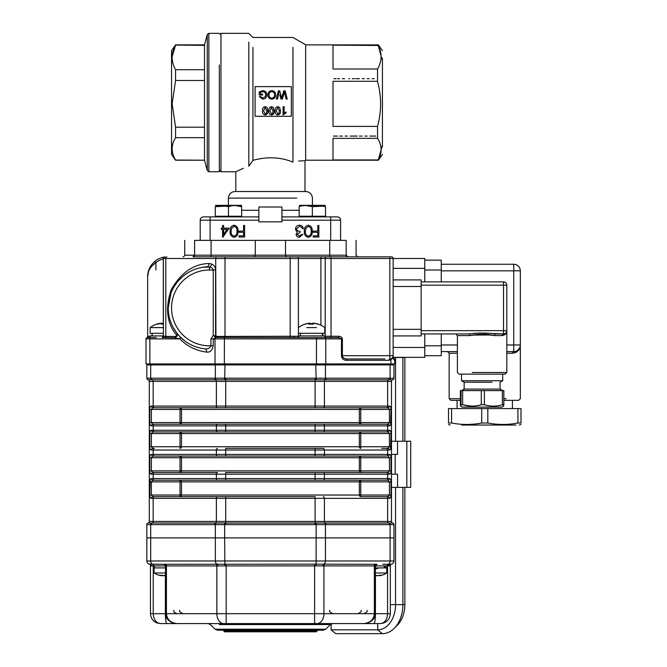 <?xml version="1.0" encoding="UTF-8"?>
<svg xmlns="http://www.w3.org/2000/svg" width="667" height="667" viewBox="0 0 667 667"><rect width="100%" height="100%" fill="white"/><g stroke="black" fill="none" stroke-linecap="round" stroke-linejoin="round"><path stroke-width="1" d="M260.397 94.055L262.615 94.055L262.615 95.006L259.238 95.006L259.238 91.954L262.64 90.67C265.283 90.829 266.683 92.221 266.842 94.856C266.733 97.532 265.366 98.949 262.731 99.125L259.371 96.698L260.438 96.432L262.756 98.174L265.374 96.548L265.683 94.906C265.683 92.896 264.699 91.804 262.74 91.621L260.397 92.496L260.397 94.055L262.615 94.055L262.615 95.006L259.238 95.006L259.238 91.954L262.64 90.67C265.283 90.829 266.683 92.221 266.842 94.856C266.733 97.532 265.366 98.949 262.731 99.125L259.371 96.698L260.438 96.432L262.756 98.174L265.374 96.548L265.683 94.906C265.683 92.896 264.699 91.804 262.74 91.621L260.397 92.496L260.397 94.055M271.794 98.174C273.712 97.916 274.629 96.782 274.554 94.781C274.537 92.905 273.62 91.854 271.811 91.621C269.952 91.871 269.043 92.963 269.059 94.897C269.043 96.823 269.952 97.916 271.794 98.174C273.712 97.916 274.629 96.782 274.554 94.781C274.537 92.905 273.62 91.854 271.811 91.621C269.952 91.871 269.043 92.963 269.059 94.897C269.043 96.823 269.952 97.916 271.794 98.174M275.713 94.789C275.671 97.424 274.362 98.866 271.803 99.125C269.285 98.866 267.984 97.457 267.901 94.889C267.984 92.321 269.293 90.92 271.803 90.67C274.27 90.912 275.571 92.288 275.713 94.789C275.671 97.424 274.362 98.866 271.803 99.125C269.285 98.866 267.984 97.457 267.901 94.889C267.984 92.321 269.293 90.92 271.803 90.67C274.27 90.912 275.571 92.288 275.713 94.789M283.775 90.779L285.151 90.779L287.227 99.016L286.026 99.016L284.425 91.938L286.026 99.016L287.227 99.016L285.151 90.779L283.775 90.779L281.674 98.024L283.775 90.779M281.424 97.074L279.698 90.779L281.424 97.074M278.422 90.779L279.698 90.779L278.422 90.779L276.346 99.016L278.422 90.779M277.547 99.016L276.346 99.016L277.547 99.016L279.139 91.929L277.547 99.016M279.798 94.889L280.974 99.016L279.798 94.889M282.374 99.016L280.974 99.016L282.374 99.016L284.425 91.929L282.374 99.016M266.258 113.473L266.733 110.814L265.149 107.595L263.565 110.814L265.166 114.032L266.258 113.473L266.733 110.814L265.149 107.595L263.565 110.814L265.166 114.032L266.258 113.473M267.792 110.814C268.051 113.107 267.167 114.491 265.149 114.982C263.14 114.491 262.256 113.098 262.515 110.814C262.256 108.521 263.14 107.129 265.149 106.645L266.992 107.437L267.792 110.814C268.051 113.107 267.167 114.491 265.149 114.982C263.14 114.491 262.256 113.098 262.515 110.814C262.256 108.521 263.14 107.129 265.149 106.645L266.992 107.437L267.792 110.814M272.595 113.473L273.07 110.814L271.486 107.595L269.902 110.814L271.502 114.032L272.595 113.473L273.07 110.814L271.486 107.595L269.902 110.814L271.502 114.032L272.595 113.473M274.129 110.814C274.387 113.107 273.503 114.491 271.486 114.982C269.476 114.491 268.593 113.098 268.851 110.814C268.593 108.521 269.476 107.129 271.486 106.645L273.328 107.437L274.129 110.814C274.387 113.107 273.503 114.491 271.486 114.982C269.476 114.491 268.593 113.098 268.851 110.814C268.593 108.521 269.476 107.129 271.486 106.645L273.328 107.437L274.129 110.814M278.931 113.473L279.406 110.814L277.822 107.595L276.238 110.814L277.839 114.032L278.931 113.473L279.406 110.814L277.822 107.595L276.238 110.814L277.839 114.032L278.931 113.473M280.465 110.814C280.724 113.107 279.84 114.491 277.822 114.982C275.813 114.491 274.929 113.098 275.188 110.814C274.929 108.521 275.813 107.129 277.822 106.645L279.665 107.437L280.465 110.814C280.724 113.107 279.84 114.491 277.822 114.982C275.813 114.491 274.929 113.098 275.188 110.814C274.929 108.521 275.813 107.129 277.822 106.645L279.665 107.437L280.465 110.814M283.108 114.982L283.108 106.745L284.159 106.745L284.159 113.165L286.06 111.956L286.06 112.923L283.108 114.982L283.108 106.745L284.159 106.745L284.159 113.165L286.06 111.956L286.06 112.923L283.108 114.982M291.321 116.283L291.321 86.627L255.077 86.627L255.077 116.283L291.321 116.283L291.321 102.551M255.077 86.627L255.077 102.551M258.863 220.185L200.208 220.185A3.293 3.293 0 0 1 203.51 216.892L258.863 216.892L258.863 221.828L281.933 221.828L281.933 216.892L337.285 216.892C339.286 217.083 340.387 218.184 340.587 220.185A3.293 3.293 0 0 0 337.285 216.892L330.699 216.892L330.699 240.362M299.158 210.297L281.933 210.297L281.933 207.003L281.933 216.892M258.863 216.892L258.863 207.003L281.933 207.003M227.055 229.331L223.612 229.331L223.612 234.342L227.055 229.331L223.612 229.331L223.612 234.342L227.055 229.331M222.786 237.319L222.578 229.331L221.252 229.331L221.252 228.156L222.578 228.156L222.578 225.488L223.612 225.488L223.612 228.156L229.081 228.156L222.578 237.319L222.578 229.331L221.252 229.331L221.252 228.156L222.578 228.156L222.578 225.488L223.612 225.488L223.612 228.156L229.081 228.156L222.786 237.319M234.067 236.135C236.293 235.443 237.244 233.817 236.918 231.257C237.244 228.706 236.293 227.08 234.067 226.38L231.591 228.356L231.157 231.257C230.89 233.8 231.866 235.426 234.067 236.135C236.293 235.443 237.244 233.817 236.918 231.257C237.244 228.706 236.293 227.08 234.067 226.38L231.591 228.356L231.157 231.257C230.89 233.8 231.866 235.426 234.067 236.135M237.961 231.249C238.294 234.526 237.01 236.552 234.1 237.319C231.157 236.568 229.832 234.542 230.123 231.249C229.832 227.964 231.157 225.946 234.1 225.196C237.002 225.963 238.294 227.981 237.961 231.249C238.294 234.526 237.01 236.552 234.1 237.319C231.157 236.568 229.832 234.542 230.123 231.249C229.832 227.964 231.157 225.946 234.1 225.196C237.002 225.963 238.294 227.981 237.961 231.249M244.614 225.488L244.614 237.027L238.994 237.027L238.994 235.843L243.572 235.843L243.572 232.291L238.994 232.291L238.994 231.107L243.572 231.107L243.572 225.488L244.614 225.488L244.614 237.027L238.994 237.027L238.994 235.843L243.572 235.843L243.572 232.291L238.994 232.291L238.994 231.107L243.572 231.107L243.572 225.488L244.614 225.488M299.416 236.135L301.834 234.359L302.868 234.359L299.433 237.319C297.474 237.219 296.348 236.218 296.065 234.325L297.415 231.949L296.165 230.965L295.473 228.914C295.756 226.572 297.082 225.329 299.466 225.196C301.626 225.313 302.901 226.447 303.31 228.598L302.276 228.598L301.376 227.005L299.441 226.38L296.507 228.814C296.932 230.565 298.116 231.382 300.058 231.257L300.058 232.441L297.098 234.325L299.416 236.135L301.834 234.359L302.868 234.359L299.433 237.319C297.474 237.219 296.348 236.218 296.065 234.325L297.415 231.949L296.165 230.965L295.473 228.914C295.756 226.572 297.082 225.329 299.466 225.196C301.626 225.313 302.901 226.447 303.31 228.598L302.276 228.598L301.376 227.005L299.441 226.38L296.507 228.814C296.932 230.565 298.116 231.382 300.058 231.257L300.058 232.441L297.098 234.325L299.416 236.135M308.287 236.135C310.514 235.443 311.464 233.817 311.147 231.257C311.464 228.706 310.514 227.08 308.287 226.38L305.82 228.356L305.378 231.257C305.119 233.8 306.086 235.426 308.287 236.135C310.514 235.443 311.464 233.817 311.147 231.257C311.464 228.706 310.514 227.08 308.287 226.38L305.82 228.356L305.378 231.257C305.119 233.8 306.086 235.426 308.287 236.135M312.181 231.249C312.523 234.526 311.239 236.552 308.329 237.319C305.386 236.568 304.06 234.542 304.344 231.249C304.06 227.964 305.386 225.946 308.329 225.196C311.231 225.963 312.515 227.981 312.181 231.249C312.523 234.526 311.239 236.552 308.329 237.319C305.386 236.568 304.06 234.542 304.344 231.249C304.06 227.964 305.386 225.946 308.329 225.196C311.231 225.963 312.515 227.981 312.181 231.249M318.834 225.488L318.834 237.027L313.215 237.027L313.215 235.843L317.8 235.843L317.8 232.291L313.215 232.291L313.215 231.107L317.8 231.107L317.8 225.488L318.834 225.488L318.834 237.027L313.215 237.027L313.215 235.843L317.8 235.843L317.8 232.291L313.215 232.291L313.215 231.107L317.8 231.107L317.8 225.488L318.834 225.488M281.933 220.185L340.587 220.185L340.587 240.362M203.51 216.892A3.293 3.293 0 0 0 200.208 220.185L200.208 240.362M243.33 168.301L235.801 171.744L235.801 191.512L292.971 191.512M235.801 191.512L305.82 191.512L304.994 191.512L304.994 160.68L298.641 161.039M382.108 146.373L378.289 159.938C382.266 152.768 382.041 145.573 377.622 138.344L377.497 126.396C381.641 111.489 381.632 96.448 377.48 81.291L377.597 69.009C381.999 61.264 382.216 53.427 378.239 45.498L381.899 58.921M378.239 45.498L333.008 45.156L378.289 45.156M378.289 159.938L333.008 159.938L333.008 138.344L377.622 138.344M382.433 146.698L382.433 58.396M377.497 126.396L333.008 126.396L333.008 81.291L377.48 81.291M377.597 69.009L333.008 69.009L333.008 45.498M374.195 78.698L372.044 78.698M369.251 78.698L367.1 78.698M364.307 78.698L362.156 78.698M359.371 78.698L355.761 78.698M354.427 78.698L352.276 78.698M349.483 78.698L348.666 78.698M344.539 78.698L342.388 78.698M339.595 78.698L337.444 78.698M336.035 78.698L333.992 78.698M375.846 136.085L369.843 136.085M367.108 136.085L364.899 136.085M362.164 136.085L359.413 136.085M357.22 136.085L350.075 136.085M347.332 136.085L345.131 136.085M342.396 136.085L339.645 136.085M337.452 136.085L333.375 136.085M208.854 62.448L208.854 33.35L219.326 33.35L220.969 35.001L220.969 33.35L220.969 171.744L220.969 170.102L219.326 171.744L219.326 64.982M382.433 50.65L378.406 44.897L305.653 44.881L305.653 160.213L378.381 160.213L382.433 154.444M305.653 44.881L305.653 160.305L304.994 160.68M252.935 47.357L252.935 160.363C267.225 156.445 280.565 157.02 292.971 162.106C308.838 159.905 308.838 159.905 292.971 162.106L292.971 47.357M252.935 160.363L248.816 166.241C231.707 173.27 231.707 173.27 248.816 166.241L248.816 42.079M296.757 198.107L228.389 198.107C228.773 194.105 230.974 191.904 234.976 191.512M172.136 56.878L175.579 45.081L204.494 45.081L207.262 34.567L207.262 64.982M175.579 45.081L204.494 45.381L204.494 44.881L175.579 44.881L171.544 50.65L171.544 154.444L171.544 50.65M175.579 45.381C171.019 53.427 171.019 61.539 175.579 69.718L204.494 69.718L204.494 45.381M175.579 69.718L175.579 80.49L204.494 80.49L204.494 69.718M175.579 80.49L172.119 103.835L175.579 127.189L204.494 127.189L204.494 80.49M175.579 127.189L175.579 137.66L204.494 137.66L204.494 127.189M175.579 137.66C171.019 145.047 171.019 152.501 175.579 160.022L204.494 160.213L204.494 137.66M172.136 148.216L172.394 144.205M219.326 140.112L219.326 171.744L208.854 171.744L208.854 140.112M391.496 256.837A1.651 1.651 0 0 1 393.138 258.488L298.407 258.488A1.651 1.651 0 0 0 296.757 256.837L391.496 256.837A1.651 1.651 0 0 1 393.138 258.488L424.779 258.488L393.138 258.488L393.138 357.67L393.964 358.896L392.955 357.687L393.138 355.694L392.955 357.495L390.929 359.846L388.911 360.305L346.073 360.305C343.288 360.013 341.746 358.479 341.454 355.694L341.454 338.886L338.661 337.569L324.854 337.569L338.661 337.569L338.661 336.251C340.912 336.418 342.154 337.302 342.388 338.886L342.388 355.694C342.638 357.67 344.172 358.771 346.998 358.988A1.317 0.934 -90 0 0 346.073 360.305M393.155 358.613L393.497 359.196M393.372 358.412L393.964 358.896A1.317 1.317 0 0 1 394.789 360.113C394.539 360.564 393.922 359.746 392.955 357.67M391.504 358.538L391.287 358.654A1.317 0.884 -115.9 0 0 390.929 359.846L390.929 363.932L146.006 363.932L146.006 338.886A1.317 1.317 0 0 1 147.324 337.569L151.075 337.569M393.096 356.261L393.138 355.694A3.293 3.293 0 0 1 389.845 358.988A1.317 0.934 -90 0 0 388.911 360.305M194.28 256.837L296.757 256.837A1.651 1.651 0 0 1 298.407 258.488L298.407 336.251A1.317 1.317 0 0 0 299.725 337.569A1.317 1.317 0 0 1 298.407 336.251L298.774 336.251M216.442 336.426L293.822 336.251A1.317 0.584 -90 0 0 294.405 337.569L215.416 337.435A1.317 0.892 103.8 0 0 215.933 336.376L216.442 336.426A1.317 0.859 -91.3 0 1 215.908 337.66L213.248 335.351L215.583 336.21A1.317 0.842 -56.4 0 1 215.007 337.068M342.388 338.886L215.016 338.886A1.317 0.934 -90 0 1 215.516 337.719L213.248 338.886L210.922 338.886L213.248 335.351L213.248 270.018C213.132 268.659 211.856 267.659 209.438 267.033L202.901 267.25M215.016 363.932L215.016 338.886L213.248 338.886L213.248 345.781L210.922 345.781L210.922 338.886M213.248 345.781C212.381 350.358 210.188 352.468 206.662 352.101A3.293 2.326 96.6 0 0 204.711 348.833C207.687 349.291 209.763 348.274 210.922 345.781A37.894 37.894 0 0 1 171.552 308.654A37.894 37.894 0 0 1 209.438 270.018L215.583 270.018L215.583 336.21A1.959 1.384 -90 0 0 215.699 336.285A1.317 0.875 -62.9 0 1 215.141 337.21M206.662 352.101C196.198 350.784 187.26 346.373 179.84 338.886A3.293 1.884 135.9 0 0 179.873 336.593L184.976 341.054M187.961 343.063L189.561 343.989M191.229 344.864L192.755 345.573M194.364 346.248L194.906 346.456M196.065 346.873L196.948 347.165M197.849 347.44L198.591 347.649M199.358 347.849L201.009 348.232M173.287 327.647L177.022 333.325L177.264 335.993L174.729 337.669A1.317 0.934 90 0 0 175.313 336.443L177.005 335.668A1.317 0.5 -155.7 0 1 177.264 335.993M206.862 266.808A41.187 41.187 0 0 0 204.711 348.833A41.187 41.187 0 0 1 206.862 266.808A3.293 2.326 86.4 0 0 208.988 263.515C193.58 263.907 180.949 272.695 171.102 289.887C164.974 308.729 166.942 323.987 177.005 335.668L177.022 333.325L179.873 336.593M156.22 337.569L150.8 337.569A1.317 0.934 -90 0 0 149.867 338.886L179.84 338.886L174.729 337.669L162.573 337.569A1.317 1.251 -90 0 0 163.824 336.251L165.8 336.443A1.317 0.934 -90 0 1 165.216 337.669M201.192 267.559L200.417 267.725M197.699 268.434L196.231 268.901M195.831 269.034L194.072 269.701M193.238 270.043L192.43 270.402M191.479 270.844L190.562 271.311M189.32 271.978L188.786 272.278M187.11 273.303L185.526 274.379M183.859 275.629L182.6 276.672M182.283 276.947L179.415 279.715M176.755 282.85L174.471 286.151M170.935 293.28L168.251 307.912M170.502 321.352L171.752 324.537M209.438 270.018L209.438 267.033A3.293 2.209 115 0 0 211.773 264.049C214.19 265.308 215.458 267.3 215.583 270.018M298.407 258.488L215.699 258.488L215.933 336.376M294.405 337.569L324.854 337.569A1.317 0.934 -90 0 1 325.779 338.886L325.779 363.932M346.998 358.988L384.901 358.988M163.39 335.926L150.125 335.926L150.125 337.569L147.324 337.569A1.317 1.184 -90 0 0 148.508 336.251L150.125 336.251M146.832 337.669A1.317 1.317 0 0 0 146.898 337.635A1.317 1.317 0 0 1 146.832 337.669A1.317 1.317 0 0 0 147.657 336.443L148.508 336.251M393.964 358.896A1.317 1.317 0 0 1 394.789 360.113L394.789 363.932L325.104 363.932L325.104 364.916L389.278 364.916L389.278 363.932M147.657 336.443L147.657 276.613C147.615 270.794 150.008 265.708 154.844 261.356A19.768 19.768 0 0 1 162.931 257.354L165.032 256.837L163.39 258.488L165.8 258.488A1.651 1.167 -90 0 1 166.967 256.837M152.293 265.624L155.895 262.631C150.442 266.45 147.69 271.11 147.657 276.613L148.524 271.636M163.307 323.428L163.307 258.963A18.126 18.126 0 0 0 155.895 262.631L154.844 261.356M163.307 258.963L162.931 257.354M149.675 269.135L150.492 267.834M153.051 263.04L152.518 263.623M151.601 264.757L151.009 265.591M150.367 266.608L149.9 267.459M149.366 268.568L149.041 269.343M148.658 270.393L148.357 271.394M148.082 272.52L147.657 276.613M324.771 336.251L331.024 336.251L331.024 256.837L322.069 256.837A1.651 1.167 -90 0 0 320.91 258.488L320.91 325.204M296.757 256.837L290.17 256.837L290.17 337.669M225.012 337.669L225.012 256.837L211.089 256.837L211.089 255.194L255.294 255.194L254.252 256.837M220.385 256.837L221.536 256.837M194.28 255.194L184.726 255.194L194.614 255.194L194.614 240.362L255.294 240.362L255.294 255.194L285.501 255.194L285.501 240.362L346.19 240.362L346.19 255.194L347.832 256.837A1.651 1.651 0 0 1 346.19 255.194A1.651 1.651 0 0 0 347.832 256.837M346.515 255.194L285.501 255.194L286.543 256.837M194.614 255.194A1.651 1.651 0 0 1 192.963 256.837L194.614 255.194L211.089 255.194L211.089 240.362M255.294 240.362L285.501 240.362M155.895 270.018L155.895 262.631M147.324 337.569A1.317 1.317 0 0 0 146.006 338.886L149.867 338.886L149.867 363.932L215.699 363.932L215.699 364.916L150.692 364.916L150.692 378.197A56.978 40.287 -90 0 0 151.417 378.206A1.651 1.167 90 0 0 152.293 379.798L148.091 379.798A1.651 1.651 0 0 1 146.832 378.206L150.692 378.197A1.651 1.167 91.5 0 0 151.559 379.798M147.657 364.916L147.657 363.932M151.417 378.206L214.632 378.206A56.978 40.287 -90 0 0 215.358 378.197L224.679 378.197A56.978 56.978 0 0 0 225.696 378.206L315.099 378.206A56.978 56.978 0 0 0 316.125 378.197L325.446 378.197A56.978 40.287 90 0 0 326.163 378.206L389.378 378.206A56.978 40.287 90 0 0 390.103 378.197L393.964 378.197L390.103 378.197L390.103 364.916L389.278 364.916M393.138 363.932L393.138 364.916M326.163 378.206A1.651 1.167 90 0 1 325.296 379.798L316.15 379.798L315.783 363.932L316.466 363.932L316.466 337.569M224.395 336.435L224.337 363.932L225.012 363.932L224.646 379.798L152.293 379.798A1.651 1.167 -90 0 1 153.16 381.399L149.3 381.399A1.651 1.651 0 0 0 148.066 379.798A1.651 1.651 0 0 1 146.832 378.206L146.832 364.916L325.446 364.916L325.446 378.197A1.651 1.167 91.5 0 1 324.537 379.798M393.747 524.671L390.103 524.637A56.978 40.287 90 0 0 389.378 524.629L326.163 524.629A56.978 40.287 90 0 0 325.446 524.637L316.125 524.637A56.978 56.978 0.5 0 0 315.099 524.629L225.696 524.629A56.978 56.978 0 0 0 224.679 524.637L215.358 524.637A56.978 40.287 -90 0 0 214.632 524.629L151.417 524.629A56.978 40.287 -90 0 0 150.692 524.637L146.832 524.637L150.692 524.637L150.692 537.91L146.832 537.91L146.832 524.637A1.651 1.651 0 0 1 148.066 523.036L152.293 523.036A1.651 1.167 90 0 0 151.417 524.629M146.832 524.637A1.651 1.651 0 0 1 148.091 523.036A1.651 1.651 0 0 0 146.832 524.629L146.832 524.637A1.651 1.651 0 0 1 148.066 523.036A1.651 1.651 0 0 0 149.3 521.436L153.16 521.436A1.651 1.167 -90 0 1 152.293 523.036L392.73 523.036A1.651 1.651 0 0 1 393.964 524.629L393.964 537.91L150.692 537.91L150.692 560.98L316.125 560.98L316.125 564.165L376.972 564.274A1.651 1.642 -90 0 0 375.321 565.924L165.474 565.924L165.983 565.924L165.983 613.698L165.474 613.698L166.433 613.698C167.067 619.635 170.635 622.936 177.164 623.587C170.36 622.936 166.642 619.635 165.983 613.698M392.73 523.036A1.651 1.651 0 0 1 393.964 524.629A1.651 1.651 0 0 0 392.73 523.036A1.651 1.651 0 0 1 391.496 521.436A1.651 1.651 0 0 0 392.73 523.036M325.446 364.916L393.964 364.916L393.964 378.197A1.651 1.651 0 0 1 392.73 379.798L325.296 379.798A1.651 1.167 -90 0 0 324.42 381.399L153.16 381.399L153.16 406.111A1.651 1.167 90 0 0 154.327 407.754L225.696 407.754L154.327 407.754M393.964 378.206A1.651 1.651 0 0 1 392.73 379.798A1.651 1.651 0 0 0 391.496 381.399A1.651 1.651 0 0 1 392.73 379.798A1.651 1.651 0 0 0 393.964 378.206A1.651 1.651 180 0 1 392.713 379.798M316.15 379.798L224.646 379.798M148.849 378.164L146.832 378.197A1.651 1.651 0 0 0 148.066 379.798L148.066 379.798A1.651 1.651 0 0 1 149.3 381.399L149.3 521.436A1.651 1.651 0 0 1 148.066 523.036M159.021 480.215L152.868 480.215A1.651 1.376 -90 0 1 151.501 478.572L389.295 478.572C390.437 478.572 391.012 479.665 391.012 481.866L391.012 495.047C391.012 497.24 390.437 498.332 389.295 498.341L387.635 498.341A1.651 1.167 -90 0 0 386.468 496.69L387.927 496.69L389.428 495.047L389.428 481.866L387.927 480.215L315.099 480.215L360.755 480.215A1.651 1.434 90 0 0 359.321 481.866L181.474 481.866A1.651 1.434 90 0 0 180.04 480.215L217.542 480.215L152.868 480.215L151.367 481.866L151.367 495.047L152.868 496.69L225.696 496.69L152.868 496.69L151.367 495.047L180.04 495.047L180.04 481.866L149.783 481.866C149.783 479.673 150.358 478.572 151.501 478.572M150.225 497.557L151.501 498.341A1.651 1.376 -90 0 1 152.868 496.69L154.327 496.69A1.651 1.167 -90 0 0 153.16 498.341L151.501 498.341C150.358 498.341 149.783 497.24 149.783 495.047L151.367 495.047M386.468 456.061L315.099 456.061L386.468 456.061A1.651 1.167 -90 0 0 387.635 454.419L389.295 454.419C390.437 454.419 391.012 455.511 391.012 457.712L391.012 470.894C391.012 473.086 390.437 474.179 389.295 474.187L153.16 474.187L153.16 478.572A1.651 1.167 -90 0 0 154.327 480.215L180.04 480.215L180.04 481.866L181.474 481.866L181.474 495.047L180.04 495.047L180.04 496.69A1.651 1.434 90 0 0 181.474 495.047L359.321 495.047L359.321 481.866L360.755 481.866L360.755 480.215M225.696 480.215L225.696 472.536L387.927 472.536L315.099 472.536L315.099 480.215L217.542 480.215A1.651 1.167 -90 0 1 216.375 478.572L216.375 474.187A1.651 1.167 -90 0 1 217.542 472.536L152.868 472.536L217.542 472.536M360.755 496.69L360.755 495.047L359.321 495.047A1.651 1.434 90 0 0 360.755 496.69L386.468 496.69M225.696 496.69L315.099 496.69L315.099 498.341L225.696 498.341L225.696 496.69M390.57 479.348L389.295 478.572A1.651 1.376 90 0 1 387.927 480.215L389.428 481.866L360.755 481.866L360.755 495.047L391.012 495.047L390.57 497.557M381.774 496.69L387.927 496.69A1.651 1.376 90 0 1 389.295 498.341M225.696 456.061L225.696 448.382L315.099 448.382L315.099 456.061L152.868 456.061A1.651 1.376 -90 0 1 151.501 454.419C150.358 454.419 149.783 455.511 149.783 457.712C149.783 455.519 150.358 454.419 151.501 454.419L387.635 454.419L387.635 450.033L151.501 450.033C150.358 450.033 149.783 448.933 149.783 446.74L149.783 433.558C149.783 431.366 150.358 430.265 151.501 430.265L153.16 430.265A1.651 1.167 90 0 0 154.327 431.908L225.696 431.908L154.327 431.908M159.021 456.061L152.868 456.061L151.367 457.712L151.367 470.894L152.868 472.536L159.021 472.536M150.225 473.403L151.501 474.187A1.651 1.376 -90 0 1 152.868 472.536L151.367 470.894L180.04 470.894L180.04 457.712L149.783 457.712L149.783 470.894L151.367 470.894M152.868 472.536L154.327 472.536A1.651 1.167 -90 0 0 153.16 474.187L151.501 474.187C150.358 474.187 149.783 473.086 149.783 470.894L149.783 457.712M389.295 474.187A1.651 1.376 90 0 0 387.927 472.536L389.428 470.894L389.428 457.712L387.927 456.061A1.651 1.376 90 0 0 389.295 454.419M381.774 448.382L387.927 448.382A1.651 1.376 90 0 1 389.295 450.033L387.635 450.033A1.651 1.167 90 0 0 386.468 448.382L387.927 448.382L389.428 446.74L389.428 433.558L387.927 431.908L315.099 431.908L387.927 431.908L389.428 433.558L360.755 433.558L360.755 446.74L391.012 446.74C391.012 448.933 390.437 450.025 389.295 450.033M390.57 431.04L389.295 430.265A1.651 1.376 90 0 1 387.927 431.908L386.468 431.908A1.651 1.167 90 0 0 387.635 430.265L389.295 430.265C390.437 430.265 391.012 431.357 391.012 433.558L389.428 433.558M387.927 448.382L386.468 448.382M315.099 448.382L323.253 448.382A1.651 1.167 90 0 1 324.42 450.033L324.42 454.419A1.651 1.167 -90 0 1 323.253 456.061M315.099 431.908L225.696 431.908L225.696 430.265L315.099 430.265L315.099 431.908M151.367 446.74L152.868 448.382L151.367 446.74L180.04 446.74L180.04 448.382A1.651 1.434 -90 0 0 181.474 446.74L359.321 446.74A1.651 1.434 -90 0 0 360.755 448.382L360.755 446.74L359.321 446.74L359.321 433.558L360.755 433.558L360.755 431.908A1.651 1.434 -90 0 0 359.321 433.558L181.474 433.558L181.474 446.74L180.04 446.74L180.04 433.558L181.474 433.558A1.651 1.434 -90 0 0 180.04 431.908L180.04 433.558L151.367 433.558L151.367 446.74L149.783 446.74L149.783 433.558L151.367 433.558L152.868 431.908A1.651 1.376 -90 0 1 151.501 430.265M150.225 449.258L151.501 450.033A1.651 1.376 -90 0 1 152.868 448.382L154.327 448.382A1.651 1.167 90 0 0 153.16 450.033L153.16 454.419A1.651 1.167 -90 0 0 154.327 456.061M150.225 425.104L151.501 425.88A1.651 1.376 -90 0 1 152.868 424.229L154.327 424.229A1.651 1.167 90 0 0 153.16 425.88L153.16 430.265L225.696 430.265L225.696 424.229L387.927 424.229A1.651 1.376 90 0 1 389.295 425.88L151.501 425.88C150.358 425.88 149.783 424.779 149.783 422.586L149.783 409.405C149.783 407.212 150.358 406.111 151.501 406.111C150.358 406.111 149.783 407.203 149.783 409.405L151.367 409.405L151.367 422.586L152.868 424.229L225.696 424.229L152.868 424.229L151.367 422.586L180.04 422.586L180.04 424.229A1.651 1.434 -90 0 0 181.474 422.586L359.321 422.586A1.651 1.434 -90 0 0 360.755 424.229L387.927 424.229L389.428 422.586L389.428 409.405L387.927 407.754L315.099 407.754L387.927 407.754L389.428 409.405L360.755 409.405L360.755 422.586L391.012 422.586C391.012 424.779 390.437 425.871 389.295 425.88M390.57 406.887L389.295 406.111A1.651 1.376 90 0 1 387.927 407.754L386.468 407.754A1.651 1.167 90 0 0 387.635 406.111L389.295 406.111C390.437 406.111 391.012 407.203 391.012 409.405L389.428 409.405M315.099 407.754L225.696 407.754L225.696 406.111L315.099 406.111L315.099 407.754M159.021 407.754L152.868 407.754L151.367 409.405L181.474 409.405L181.474 422.586L180.04 422.586L180.04 407.754L181.432 407.754M152.868 407.754A1.651 1.376 -90 0 1 151.501 406.111L216.375 406.111A1.651 1.167 90 0 0 217.542 407.754M150.225 479.348L149.783 495.047M386.468 472.536A1.651 1.167 -90 0 1 387.635 474.187L387.635 478.572A1.651 1.167 -90 0 1 386.468 480.215L387.927 480.215M150.225 431.04L149.783 433.55M159.021 431.908L152.868 431.908M390.57 449.258L391.012 433.558M381.774 424.229L387.927 424.229M390.57 425.104L391.012 409.405M389.378 378.206A1.651 1.167 90 0 1 388.511 379.798A1.651 1.167 -90 0 0 387.635 381.399L391.496 381.399L391.496 521.436L387.635 521.436A1.651 1.167 -90 0 0 388.511 523.036A1.651 1.167 90 0 1 389.378 524.629M389.236 523.036A1.651 1.167 91.5 0 1 390.103 524.637L390.103 537.91L316.125 537.91L316.125 560.98L390.103 560.98L390.103 537.91L393.964 537.91L393.964 560.98A3.293 3.293 0 0 1 390.67 564.274L391.546 564.157A1.651 1.651 0 0 0 391.512 564.165L387.377 564.274L387.819 564.274L387.56 565.924L386.385 565.924L386.385 567.9M393.964 560.98A3.293 3.293 0 0 1 390.67 564.274L387.777 564.274A3.293 2.326 90 0 0 390.103 560.98L393.964 560.98A3.293 3.293 0 0 1 390.67 564.274A1.651 1.209 -90 0 0 389.461 565.924L387.56 565.924L387.56 613.698L390.337 613.698C389.761 619.635 386.468 622.936 380.457 623.587C386.468 622.936 389.761 619.635 390.337 613.698L390.337 565.741A1.651 1.651 0 0 1 391.546 564.157A1.651 1.651 0 0 0 390.337 565.741M390.67 564.274L389.903 564.649M164.591 564.274L316.125 564.165L315.958 565.766M154.41 567.9L154.41 565.924L153.235 565.924L152.976 564.274L163.832 564.274A1.651 1.642 -90 0 1 165.474 565.924L163.832 564.274L149.25 564.157A1.651 1.651 0 0 1 149.275 564.165L149.275 564.165A1.651 1.651 0 0 1 149.35 564.19M150.459 565.741L151.334 565.924L150.459 565.741A1.651 1.651 0 0 0 149.25 564.157A1.651 1.651 0 0 1 150.459 565.741L150.459 613.698L150.459 565.741M156.728 622.903L160.338 623.587C154.327 622.936 151.034 619.635 150.459 613.698L153.235 613.698L153.235 565.924L151.334 565.924A1.651 1.209 90 0 0 150.125 564.274A3.293 3.293 0 0 1 146.832 560.98L146.832 537.91L224.679 537.91L224.846 565.766M146.832 560.98A3.293 3.293 0 0 0 150.125 564.274A3.293 3.293 0 0 1 146.832 560.98L150.692 560.98A3.293 2.326 -90 0 0 153.018 564.274M160.338 623.587L166.917 623.587L160.338 623.587C156.02 622.936 153.652 619.635 153.235 613.698L165.366 613.698L165.366 575.679M151.251 617.584L151.918 618.868M153.627 620.952L155.586 622.369M222.62 629.214L215.066 629.214L210.405 624.554L208.071 623.587L226.18 623.587L226.18 613.698L314.624 613.698L314.624 623.587L363.64 623.587C370.16 622.936 373.728 619.635 374.362 613.698L374.812 613.698C374.162 619.635 370.435 622.936 363.64 623.587L177.164 623.587C173.487 624.154 164.899 620.043 165.474 613.698L165.474 565.924L153.418 565.924L153.418 564.274L158.037 564.274M358.012 623.587L380.457 623.587C384.776 622.936 387.143 619.635 387.56 613.698L375.429 613.698A9.888 1.542 90 0 1 373.879 623.587L354.427 623.587M380.457 623.587L373.879 623.587M323.403 630.173L217.392 630.173L215.066 629.214L325.729 629.214L323.403 630.173L318.176 630.173M166.917 623.587L186.376 623.587L166.917 623.587A9.888 1.542 -90 0 1 165.366 613.698M316.15 523.036L316.125 537.91L224.679 537.91L224.646 523.036M376.972 564.274L375.321 565.924L387.377 565.924L387.377 564.274L382.758 564.274M321.469 624.554L330.39 624.554L332.725 623.587M391.496 474.187L395.189 474.187L395.189 454.419L391.496 454.419M395.189 474.187L397.524 474.187L397.524 487.369L391.496 487.369M395.189 454.419L397.524 454.419L397.524 441.237L391.496 441.237M397.524 441.237L410.697 441.237L406.837 441.237L406.837 487.369L410.697 487.369L397.524 487.369M395.781 626.605A25.221 17.834 -90 0 0 397.332 625.212L394.222 628.322A29.031 20.527 -90 0 1 382.374 633.65L335.776 633.65L331.115 629.848L331.115 624.004M331.115 629.848L377.714 629.848A25.221 17.834 -90 0 0 395.548 604.619L404.869 604.619A25.221 17.834 -90 0 1 397.332 625.212M394.222 628.322A29.031 20.527 -90 0 0 402.901 604.619L402.901 487.369M401.134 357.487L393.138 357.487L402.901 357.487L402.901 441.237M395.548 357.487L395.548 441.237M395.548 487.369L395.548 604.619L390.337 604.619M402.901 357.487L404.869 357.487L404.869 441.237M404.869 487.369L404.869 604.619M515.941 425.054L461.681 425.054M518.643 349.4L517.058 350.684M519.285 348.549L519.543 348.107A6.587 6.587 0 0 1 513.74 351.576A1.651 1.284 -90 0 0 512.456 353.218L506.82 353.218M512.456 353.218C517.742 352.234 520.36 349.491 520.335 344.981L520.335 270.844L520.335 344.981A6.587 6.587 0 0 1 519.793 347.607L520.177 346.415M506.82 351.576L513.74 351.576A6.587 6.587 0 0 0 520.335 344.981L520.202 346.298M457.395 351.576L441.254 351.576L457.395 351.576M514.474 352.951L514.957 352.793M515.991 352.351L516.65 351.959M517.275 351.501L517.875 350.967M518.434 350.35L518.868 349.766M519.151 349.325L520.052 347.173M520.077 346.807L520.335 344.981L513.74 344.981L513.74 351.576M519.418 348.341L519.101 348.824M424.779 258.488L424.779 281.883M424.779 333.942L424.779 357.337L393.138 357.337L393.138 355.694L389.845 355.694L389.845 256.837M424.779 260.138L441.254 260.138L441.254 281.883M441.254 270.018L424.779 270.018L424.779 268.376L393.138 268.376M441.254 333.942L441.254 355.694L424.779 355.694M393.138 347.457L424.779 347.457L424.779 345.806L441.254 345.806M451.567 408.579L448.499 408.579L448.499 423.02C448.499 424.912 448.499 424.912 448.499 423.02C448.499 424.912 448.499 424.912 448.499 423.02L451.567 423.02C461.606 424.921 471.644 424.921 481.682 423.02L487.81 423.02C497.849 424.921 507.887 424.921 517.926 423.02L520.994 423.02C520.994 424.912 520.994 424.912 520.994 423.02C520.994 424.912 520.994 424.912 520.994 423.02L520.994 408.579L451.567 408.579L451.567 423.02M520.335 270.844A6.587 6.587 0 0 0 513.74 264.257L441.254 264.257L513.74 264.257A6.587 6.587 0 0 1 520.335 270.844L441.254 270.844M520.335 297.207L520.335 318.626M512.423 408.579L512.423 400.342L518.684 400.342L503.835 400.342M460.38 400.342L450.809 400.342L449.158 398.691L460.38 398.691L449.158 398.691L449.158 353.218L457.395 353.218L449.158 353.218L447.515 351.576M517.926 408.579L517.926 423.02M487.81 408.579L487.81 423.02M481.682 408.579L481.682 423.02M457.07 408.579L457.07 400.342M481.282 390.62L481.282 404.719C475.104 406.595 468.893 406.595 462.648 404.719L462.648 390.62L502.376 390.62L502.376 404.719L503.835 404.719C503.627 406.595 503.41 406.595 503.201 404.719C503.41 406.595 503.627 406.595 503.835 404.719L503.835 390.62L460.38 390.62L460.38 404.719C460.597 406.595 460.805 406.595 461.022 404.719C460.805 406.595 460.597 406.595 460.38 404.719M462.648 404.719L461.022 404.719L461.022 390.62M484.375 390.62L484.375 404.719L481.282 404.719M502.376 404.719C496.406 406.595 490.412 406.595 484.375 404.719M461.847 404.719L471.394 406.136M503.535 406.136L501.884 407.095L462.339 407.095L460.68 406.136M504.861 333.667L504.202 333.875M506.553 331.958L506.745 331.366L506.553 331.958M506.77 331.407L506.82 330.649C506.845 333.358 505.303 335.009 502.193 335.593L506.17 333.183M421.152 281.883L503.527 281.883A3.293 3.293 0 0 1 506.82 285.176L506.82 330.649A3.293 3.293 0 0 1 503.527 333.942A1.651 1.342 -90 0 0 502.193 335.593L494.614 335.593C486.251 333.859 477.914 333.859 469.601 335.593L473.178 335.234M469.601 335.593L457.395 335.593L469.601 335.593A1.651 0.834 -90 0 0 468.768 333.942L421.152 333.942L468.768 333.942C477.655 332.775 486.543 332.775 495.448 333.942A1.651 0.834 -90 0 0 494.614 335.593L490.045 335.059M468.768 333.942L455.753 333.942L457.395 335.593L457.395 372.494L459.046 374.145L505.177 374.145L502.701 374.145L502.701 380.74L461.514 380.74L461.514 374.145M472.228 372.494L506.82 372.494L506.82 330.649L503.527 330.649L503.527 333.942L479.49 332.983M474.179 335.059L489.745 335.009M393.138 279.907L421.152 279.907L421.152 335.926L393.138 335.926M421.152 285.176L421.152 330.649L503.527 330.649L503.527 285.176L421.152 285.176M503.527 333.942L495.448 333.942M491.996 382.258L464.149 382.258L461.514 380.74L472.228 380.74M491.996 380.74L502.701 380.74L500.067 382.258L500.067 389.103L464.149 389.103L461.514 390.62M472.228 389.103L464.149 389.103L464.149 382.258L472.228 382.258M491.996 389.103L500.067 389.103L502.701 390.62M163.39 323.462A21.369 7.971 -90 0 0 162.873 323.262L161.589 323.262A21.369 19.827 90 0 0 157.712 324.17A20.952 6.77 -121.9 0 0 156.628 324.17A21.369 19.827 -90 0 1 159.405 323.428A21.369 19.827 -90 0 1 160.505 323.262L161.055 323.262A21.369 7.971 -90 0 0 160.505 323.478M160.505 323.262L161.055 323.337M161.122 324.129A20.952 16.842 -147.1 0 1 162.189 324.17A21.369 7.971 90 0 1 163.39 323.395M163.39 333.283L150.125 333.283L150.125 327.605L158.471 327.605M163.39 327.605L150.125 327.605A21.419 21.419 0 0 1 159.405 323.428M314.274 323.337L313.49 323.237L314.274 323.262A21.369 20.91 90 0 1 318.359 324.17A20.952 3.735 120.5 0 0 317.759 324.17A21.369 20.91 -90 0 0 313.673 323.262L312.506 323.262A21.369 4.402 90 0 0 311.647 324.17A20.952 17.759 -160.4 0 0 308.804 324.17A21.369 4.402 -90 0 1 309.663 323.262L308.904 323.262A21.369 20.91 -90 0 0 304.819 324.17A20.952 3.735 -120.5 0 1 305.411 324.17A21.369 20.91 90 0 1 309.496 323.262M309.663 324.137L309.663 323.262L308.904 323.262M310.672 324.129L310.672 323.262A21.369 4.402 -90 0 1 311.531 324.17A20.952 17.759 160.4 0 1 313.49 324.137M324.771 335.926L322.795 335.926L322.795 333.283L324.771 333.283L298.407 333.283L300.383 333.283L300.383 335.926L298.407 335.926L324.771 335.926L324.771 337.569M316.416 327.605L306.762 327.605M322.553 335.926L322.136 333.283M322.553 333.283L322.761 335.926M161.106 575.571A16.45 8.546 -90 0 0 161.439 575.663L161.106 575.663A16.45 14.049 -90 0 1 158.904 575.137A15.991 7.195 -56 0 0 159.93 575.137A16.45 14.049 90 0 0 162.131 575.663L163.49 575.663A16.45 8.546 -90 0 0 164.832 575.137A15.991 11.831 42 0 0 165.474 575.162M165.183 575.154L165.183 575.663A16.45 8.546 90 0 0 165.474 575.579M165.032 575.571A16.45 14.049 -90 0 1 164.482 575.663L163.123 575.663A16.45 8.546 90 0 1 161.789 575.137A15.991 11.831 -42 0 1 161.581 575.146M159.963 572.978L154.077 572.978L154.077 567.9L165.474 567.9M161.322 575.688A16.475 16.475 0 0 1 154.077 572.978L165.474 572.978M375.321 575.146A15.991 11.164 -45.7 0 0 375.588 575.137A16.45 9.738 90 0 0 377.113 575.663L378.497 575.663A16.45 13.257 -90 0 0 380.574 575.137A15.991 8.204 54.4 0 0 381.749 575.137A16.45 13.257 90 0 1 379.665 575.663L379.456 575.663A16.45 9.738 90 0 0 379.665 575.613M375.521 575.137L375.521 575.663A16.45 9.738 -90 0 1 375.321 575.613M379.265 575.196A16.45 9.738 -90 0 1 377.864 575.663L376.48 575.663A16.45 13.257 90 0 1 375.521 575.471M383.925 565.924A35.384 24.696 -134.3 0 1 384.659 567.9L375.321 567.9L386.718 567.9L386.718 572.978L380.74 572.978M375.321 572.978L386.718 572.978A16.475 16.475 0 0 1 379.373 575.696M384.659 565.924A35.384 24.696 45.7 0 1 385.276 567.9M224.612 631.824L316.366 631.824L224.612 631.824M312.339 216.233L312.339 206.687C316.717 205.144 321.11 205.144 325.521 206.687C325.521 205.144 325.521 205.144 325.521 206.687C325.521 205.144 325.521 205.144 325.521 206.687L325.521 216.892L325.521 216.233L299.158 216.233L299.158 206.687C299.158 205.144 299.158 205.144 299.158 206.687C299.158 205.144 299.158 205.144 299.158 206.687C303.535 205.144 307.929 205.144 312.339 206.687L305.744 205.511M305.744 216.233L318.926 216.233M325.521 206.687L318.926 205.511L325.521 206.687M325.254 205.353L299.425 205.353L325.254 205.353M241.637 216.892L241.637 216.233L215.274 216.233L215.274 206.687C215.274 205.144 215.274 205.144 215.274 206.687C215.274 205.144 215.274 205.144 215.274 206.687C219.66 205.144 224.054 205.144 228.456 206.687L221.869 205.511M221.869 216.233L235.051 216.233M228.456 216.233L228.456 206.687C232.841 205.144 237.235 205.144 241.637 206.687C241.637 205.144 241.637 205.144 241.637 206.687C241.637 205.144 241.637 205.144 241.637 206.687L241.637 216.233M241.637 206.687L235.051 205.511M241.379 205.353L215.541 205.353L241.637 205.511M215.274 206.687L226.447 206.103M228.389 205.353L215.541 205.353L228.389 205.353L228.389 198.107L244.039 198.107M312.414 206.662L323.52 206.103M241.637 210.297L258.863 210.297M210.097 240.362L210.097 216.892M208.854 33.35L208.854 171.744L207.262 170.527L207.262 34.567L208.854 33.35M207.262 141.279L207.262 170.527L204.494 160.213L175.579 160.213L171.544 154.444M389.845 358.988L389.845 355.694L341.454 355.694M331.024 337.569L331.024 336.251L338.661 336.251M326.363 256.837A1.651 1.167 -90 0 0 325.196 258.488L325.196 336.251A1.317 0.934 -90 0 1 324.771 337.36M293.822 336.251L298.407 336.251M208.988 263.515L211.773 264.049M216.858 256.837A1.651 1.167 -90 0 0 215.699 258.488L165.8 258.488L165.8 336.443L175.313 336.443M165.8 258.488L163.39 258.488L163.39 336.251L163.824 336.251M329.715 240.362L329.715 256.837M165.8 336.251L163.39 336.251L162.073 337.569M151.517 363.932L151.517 364.916M392.713 523.036A1.651 1.651 0 0 1 393.964 524.637M225.696 524.629L225.696 498.341L153.16 498.341L153.16 521.436L324.42 521.436A1.651 1.167 -90 0 0 325.296 523.036A1.651 1.167 90 0 1 326.163 524.629M324.537 523.036A1.651 1.167 88.5 0 1 325.446 524.637L325.446 560.98A3.293 2.326 90 0 1 323.695 564.165A1.651 1.042 -91.9 0 0 322.953 565.766M323.253 496.69A1.651 1.167 -90 0 1 324.42 498.341L324.42 521.436L387.635 521.436L387.635 498.341L315.099 498.341L315.099 524.629M216.266 523.036A1.651 1.167 91.5 0 0 215.358 524.637L215.358 560.98A3.293 2.326 -90 0 0 217.1 564.165A1.651 1.042 -88.1 0 1 217.851 565.766M217.542 496.69A1.651 1.167 -90 0 0 216.375 498.341L216.375 521.436A1.651 1.167 -90 0 1 215.508 523.036A1.651 1.167 90 0 0 214.632 524.629M151.559 523.036A1.651 1.167 88.5 0 0 150.692 524.637M390.103 378.197A1.651 1.167 88.5 0 1 389.236 379.798M315.099 378.206L315.099 406.111L324.42 406.111A1.651 1.167 90 0 1 323.253 407.754M225.696 378.206L225.696 406.111L216.375 406.111L216.375 381.399A1.651 1.167 -90 0 0 215.508 379.798A1.651 1.167 90 0 1 214.632 378.206M215.358 364.916L215.358 378.197A1.651 1.167 88.5 0 0 216.266 379.798M149.3 381.399A1.651 1.651 0 0 0 148.066 379.798A1.651 1.651 180 0 1 146.832 378.197M391.496 381.399A1.651 1.651 0 0 1 392.73 379.798M387.635 381.399L324.42 381.399L324.42 406.111L387.635 406.111L387.635 381.399M323.253 480.215A1.651 1.167 -90 0 0 324.42 478.572L324.42 474.187A1.651 1.167 -90 0 0 323.253 472.536M389.428 481.866L391.012 481.866M180.04 457.712L180.04 456.061A1.651 1.434 90 0 1 181.474 457.712L181.474 470.894L180.04 470.894L180.04 472.536A1.651 1.434 90 0 0 181.474 470.894L359.321 470.894L359.321 457.712L180.04 457.712M217.542 456.061A1.651 1.167 -90 0 1 216.375 454.419L216.375 450.033A1.651 1.167 90 0 1 217.542 448.382M391.012 457.712L359.321 457.712A1.651 1.434 90 0 1 360.755 456.061L360.755 470.894L359.321 470.894A1.651 1.434 90 0 0 360.755 472.536L360.755 470.894L391.012 470.894M315.099 424.229L315.099 430.265L324.42 430.265A1.651 1.167 90 0 1 323.253 431.908M323.253 424.229A1.651 1.167 90 0 1 324.42 425.88L324.42 430.265L387.635 430.265L387.635 425.88A1.651 1.167 90 0 0 386.468 424.229M217.542 424.229A1.651 1.167 90 0 0 216.375 425.88L216.375 430.265A1.651 1.167 90 0 0 217.542 431.908M180.04 407.754A1.651 1.434 -90 0 1 181.474 409.405L360.755 409.405L360.755 407.754A1.651 1.434 -90 0 0 359.321 409.405L359.321 422.586L360.755 422.586L360.755 424.229M151.367 422.586L149.783 422.586L149.783 409.405M375.213 564.157A1.651 1.167 -90 0 0 374.362 565.741L374.362 613.698L323.937 613.698A9.888 6.987 -90 0 1 316.95 623.587M324.796 564.157A1.651 1.167 -90 0 0 323.937 565.741L323.937 613.698L314.624 613.698L314.624 564.157M226.18 564.157L226.18 613.698L216.858 613.698L216.858 565.741A1.651 1.167 -90 0 0 216 564.157M165.583 564.157A1.651 1.167 -90 0 1 166.433 565.741L166.433 613.698L216.858 613.698A9.888 6.987 -90 0 0 223.845 623.587M363.64 623.587C367.317 624.154 375.896 620.043 375.321 613.698L375.321 565.924L374.812 565.924L374.812 613.698M375.429 613.698L375.429 575.679M318.176 629.214L325.729 629.214L330.39 624.554L219.326 624.554M382.374 633.65L377.714 629.848L377.714 623.587M506.82 344.981L513.74 344.981L513.74 264.257M441.254 344.981L457.395 344.981M503.835 398.691L506.161 398.691M421.152 286.493L393.138 286.493M393.138 329.331L421.152 329.331M503.527 281.883A3.293 3.293 0 0 1 506.82 285.176L503.527 285.176L503.527 281.883M505.177 374.145L506.82 372.494L491.996 372.494M223.62 630.832L317.35 630.832L223.62 630.832M305.653 44.797L292.971 37.469L252.935 37.469L248.816 33.35L220.969 33.35M235.801 171.744L220.969 171.744M305.82 191.512C309.822 191.904 312.023 194.105 312.414 198.107L312.414 205.353M146.857 337.66L148.266 337.043M184.726 240.362L184.726 255.194C185.067 255.569 184.517 256.12 183.075 256.837M357.72 256.837L356.07 255.194L356.07 240.362M183.075 613.698L183.075 613.698C180.04 612.306 178.948 611.205 179.782 610.405M387.377 565.408L391.521 564.165M379.098 567.9L375.321 569.034L379.106 567.9M329.715 610.405C328.873 611.205 329.973 612.306 333.008 613.698M361.014 610.405C361.764 611.314 360.672 612.414 357.72 613.698M367.042 610.405C367.867 611.23 366.767 612.331 363.748 613.698M173.754 610.405C174.696 611.464 171.894 611.531 177.047 613.698M410.697 487.369L410.697 441.237M520.235 346.098L520.01 347.023M520.335 344.981L520.335 398.691L518.684 400.342M519.343 425.054L520.994 424.454M450.15 425.054L448.499 424.454M506.82 330.649L506.12 332.691L506.82 330.649M152.101 333.283L152.101 335.926M309.688 324.137L309.688 323.237M304.827 324.17A21.419 21.419 0 0 0 298.407 327.605M324.771 333.283L324.771 327.605A21.419 21.419 0 0 0 318.351 324.17M165.032 575.146L165.032 575.704M375.713 575.196L375.713 575.704M316.366 631.824L317.35 630.173M224.429 631.824L223.445 630.173M299.158 216.892L299.158 216.233M215.274 216.892L215.274 216.233"/></g></svg>
